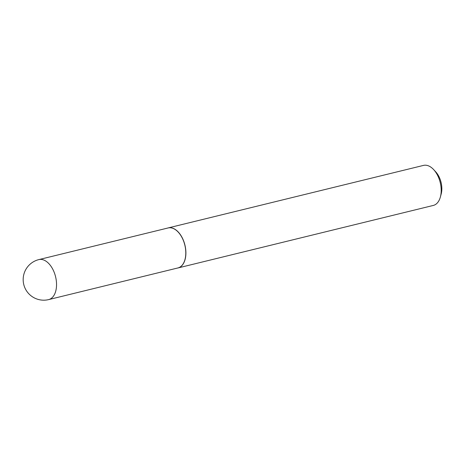 <?xml version="1.0" encoding="UTF-8"?>
<svg xmlns="http://www.w3.org/2000/svg" width="465" height="465" viewBox="0 0 465 465"><rect width="100%" height="100%" fill="white"/><g stroke="black" fill="none" stroke-linecap="round" stroke-linejoin="round"><path stroke-width="0.7" d="M48.656 299.6L177.909 267.95A20.588 12.16 -103.8 0 0 185.692 255.413A20.588 12.16 -103.8 0 0 168.115 227.955L38.862 259.598A20.588 12.16 76.2 0 1 45.401 260.819A20.588 12.16 76.2 0 1 56.439 287.062A20.588 12.16 76.2 0 1 48.656 299.6A20.588 20.588 0 0 1 23.25 277.803A20.588 20.588 0 0 1 38.862 259.598M177.467 268.061A20.611 12.171 -103.8 0 0 178.002 267.95A20.611 12.171 -103.8 0 0 185.797 255.401A20.611 12.171 -103.8 0 0 168.202 227.914A20.611 12.171 -103.8 0 0 167.673 228.059M433.711 169.661L435.775 171.911A16.682 9.852 76.2 0 1 441.75 190.714A16.682 9.852 76.2 0 1 441.186 193.992L440.39 196.945A20.611 12.171 -103.8 0 0 441.093 192.888A20.611 12.171 -103.8 0 0 433.711 169.661A20.611 12.171 -103.8 0 0 423.499 165.401L168.202 227.914M178.002 267.95L433.299 205.437A20.611 12.171 -103.8 0 0 440.39 196.945"/></g></svg>
